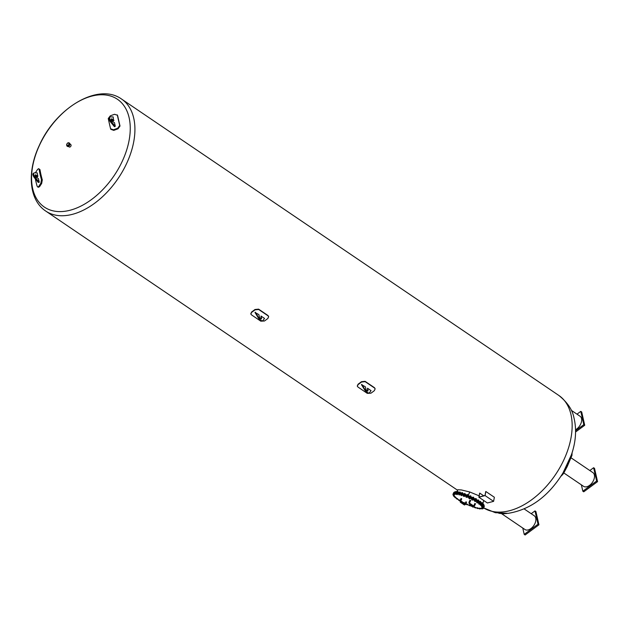 <?xml version="1.0" encoding="UTF-8"?>
<svg xmlns="http://www.w3.org/2000/svg" width="629" height="629" viewBox="0 0 629 629"><rect width="100%" height="100%" fill="white"/><g stroke="black" fill="none" stroke-linecap="round" stroke-linejoin="round"><path stroke-width="0.94" d="M37.866 176.293A126.814 49.817 -126.4 0 1 37.182 172.873L34.273 172.873A3.963 1.557 -126.4 0 0 33.919 172.999A3.963 1.557 -126.4 0 0 35.334 177.52L34.642 178.031L38.267 182.449L39.273 182.206A136.469 93.226 -12.8 0 1 39.297 182.174A126.814 49.817 -126.4 0 1 38.4 178.612L36.537 177.354A1.635 0.645 -126.4 0 1 35.405 176.002A1.635 0.645 -126.4 0 1 35.303 174.878A1.635 0.645 -126.4 0 1 36.01 175.027L37.866 176.293A136.619 93.328 -12.8 0 0 37.661 176.607L37.292 176.875L35.318 175.538A1.635 0.645 53.6 0 0 35.208 175.467M35.436 172.771L35.633 172.417A136.273 93.092 -12.8 0 1 37.654 169.35L38.652 168.666L39.147 169.437A136.54 81.275 33.3 0 0 41.475 179.666L40.83 183.298A136.273 93.092 167.2 0 0 38.809 186.373L37.787 187.049L37.15 186.247A136.54 81.275 -146.7 0 1 35.35 178.888M37.787 187.049L38.613 187.245L39.635 186.561A135.337 92.455 -12.8 0 1 41.656 183.495L42.3 179.863A135.605 80.724 -146.7 0 1 39.973 169.626L38.652 168.666M39.297 182.174L38.267 182.449M38.959 181.946L35.334 177.52M33.919 172.999L33.227 173.51A3.963 1.557 53.6 0 0 34.642 178.031M475.422 503.79L474.84 503.467L475.422 503.79M468.943 502.406L469.973 500.165L470.649 500.48L469.619 502.72L468.943 502.406L469.258 503.868L469.674 503.247L473.566 505.889L473.464 506.636L474.494 506.023L473.81 505.708L474.84 503.467M453.218 495.259A16.794 3.444 24.7 0 1 453.029 494.135A16.794 3.444 24.7 0 1 463.015 495.298A16.794 3.444 24.7 0 1 478.999 503.129A16.794 3.444 24.7 0 1 483.536 508.169A16.794 3.444 24.7 0 1 482.647 508.735M482.129 508.814A16.794 3.444 24.7 0 1 481.602 508.83M480.611 508.775A16.794 3.444 24.7 0 1 480.021 508.704M478.866 508.499L478.866 508.499A16.794 3.444 24.7 0 1 478.071 508.326M476.884 508.028A16.794 3.444 24.7 0 1 475.76 507.713M474.541 507.328A16.794 3.444 24.7 0 1 473.157 506.856M471.939 506.416A16.794 3.444 24.7 0 1 470.358 505.802M469.195 505.315A16.794 3.444 24.7 0 1 467.481 504.568M466.404 504.081A16.794 3.444 24.7 0 1 465.822 503.805M465.146 503.475A16.794 3.444 24.7 0 1 464.674 503.247M463.628 502.713A16.794 3.444 24.7 0 1 462.063 501.887M458.58 499.835A16.794 3.444 24.7 0 1 457.621 499.206M456.56 498.459A16.794 3.444 24.7 0 1 455.931 497.987L454.893 497.523M454.979 497.217A16.794 3.444 24.7 0 1 454.555 496.831M453.879 496.147A16.794 3.444 24.7 0 1 453.509 495.699M466.498 502.139L465.916 501.816L466.498 502.139M460.011 500.755L461.041 498.522L461.725 498.828L460.695 501.069L460.011 500.755L460.326 502.217L460.743 501.596L464.642 504.238L464.532 504.985L465.562 504.372L464.886 504.057L465.916 501.816M460.845 494.756L461.804 495.188M463.455 495.621L464.406 496.061M466.246 496.682L467.127 497.036M465.979 496.996L467.182 497.13M469.1 497.909L469.997 498.302M471.915 499.253L472.804 499.67M474.494 500.676L475.382 501.51M474.596 500.668L475.445 501.101M476.868 502.099L477.82 502.532M478.905 503.467L479.848 503.915M480.517 504.733L481.413 505.118M481.657 505.865L482.553 506.274M482.286 506.801L483.143 507.233M482.223 507.532L482.506 508.043L482.073 508.043L482.82 508.122M481.704 507.988L482.097 508.059M481.492 508.452L482.443 508.885L481.429 508.303L482.585 508.861L482.655 508.429M480.666 508.169L481.555 508.539M479.133 508.075L480.029 508.476M477.183 507.705L478.056 508.13M474.769 507.092L475.721 507.517M472.167 506.227L473.11 506.667M469.399 505.15L470.335 505.598M466.576 503.915L467.473 504.309M463.817 502.563L464.705 502.988M461.128 501.171L462.079 501.596M458.753 499.748L459.705 500.189M456.733 498.372L457.676 498.813M455.144 497.091L456.033 497.468M454.052 495.951L454.948 496.367M453.391 494.315L453.784 494.386M453.918 493.851L454.869 494.3M454.987 493.663L455.876 494.032M456.56 493.749L457.456 494.15M458.58 494.111L459.453 494.543M461.592 495.652L460.719 494.771L461.741 495.597M460.672 495.141L461.088 495.251L460.672 495.141M463.329 495.605L464.344 496.485L463.266 496.108L463.329 495.605M463.329 496.006L463.801 496.163L463.329 496.006M466.977 497.382L466.026 497.146M466.175 497.083L466.679 497.28L466.175 497.083M469.611 498.781L468.864 498.38L469.014 497.885L470.036 498.325L469.863 498.781M469.092 498.341L469.604 498.561L469.092 498.341M471.648 499.725L471.868 499.237L472.717 500.055M471.813 499.858L472.646 500.149M471.97 499.717L472.473 499.953L471.97 499.717M474.431 500.999L475.233 501.572M474.706 501.164L475.178 501.415L474.706 501.164M476.735 502.091L477.757 502.956L476.696 502.595L476.735 502.091M476.719 502.485L477.175 502.626L476.719 502.485M477.175 502.626L477.608 502.878L477.175 502.626M478.63 503.782L479.77 503.805L479.77 504.356L478.787 503.994M478.811 503.86L479.306 504.041L478.811 503.86M480.273 505.048L481.492 505.299L480.273 505.173M480.493 505.158L481.004 505.37L480.493 505.158M481.405 506.337L482.144 506.023L482.349 506.777M481.586 506.487L482.097 506.722M481.696 506.314L482.199 506.549L481.696 506.314M481.987 507.281L482.836 507.021L482.962 507.705L481.987 507.281L482.938 507.713M481.924 507.194L483.08 507.634M481.429 508.303L482.223 508.146M480.399 508.476L481.649 508.727L480.422 508.617M478.905 508.389L479.589 508.216L479.896 508.979L479.149 508.515L479.888 508.955M478.889 508.546L479.613 508.94M477.851 508.617L477.002 507.768L478.142 508.185L477.891 508.609L477.041 508.295L477.985 508.523M475.516 507.988L474.643 507.108L475.815 507.595L474.636 507.619L475.666 507.933M472.387 506.251L473.205 506.762L472.851 507.123L472.23 506.589M469.124 505.464L470.406 505.708L469.179 505.614M466.341 504.23L467.001 504.033L467.363 504.82L466.317 504.348L467.339 504.788M467.088 504.788L466.317 504.348M463.542 502.98L464.328 502.744L464.548 503.459L463.542 502.98L464.619 503.373M464.548 503.459L463.707 503.169M461.883 502.06L461.002 501.195L462.016 501.997M459.532 500.031L459.492 500.645L458.604 500.134L459.005 500.503L458.62 499.74L459.374 500.362M456.457 498.687L457.598 498.711L457.598 499.253L456.615 498.891M454.893 497.397L456.064 497.484L455.86 497.995M453.996 495.935L453.8 496.43L453.996 495.935L454.853 496.745M453.981 496.58L454.492 496.816M454.193 495.919L453.336 495.345M453.918 495.172L454.303 495.849M453.548 494.315L453.234 494.826L453.257 494.315L453.902 494.473M454.193 494.622L454.13 495.212L453.391 494.653M453.635 494.174L454.956 494.394L453.706 494.315M454.728 493.969L455.978 494.221L454.751 494.111M456.3 494.19L457.016 493.891L457.314 494.63M456.316 494.221L457.039 494.614M459.288 495.015L458.399 494.174L459.374 494.937M453.029 494.135L453.328 493.466A16.794 3.444 24.7 0 1 463.321 494.638A16.794 3.444 24.7 0 1 479.306 502.461A16.794 3.444 24.7 0 1 483.843 507.501L483.536 508.169M466.82 495.959L467.268 496.147M469.69 497.201L470.17 497.421M472.544 498.561L472.984 498.789M453.367 493.411A16.794 3.444 24.7 0 1 453.391 493.34A16.794 3.444 24.7 0 1 463.376 494.512A16.794 3.444 24.7 0 1 479.361 502.343A16.794 3.444 24.7 0 1 483.898 507.375A16.794 3.444 24.7 0 1 483.866 507.438M483.898 507.375L484.204 506.715A16.794 3.444 -155.3 0 0 479.668 501.675A16.794 3.444 -155.3 0 0 463.683 493.851A16.794 3.444 -155.3 0 0 453.698 492.68L453.391 493.34M461.434 493.215L462.276 493.443M462.299 493.388L462.795 493.301L461.875 492.79L461.686 493.199M461.772 492.759L462.74 493.215M462.543 492.908L462.008 492.593L462.543 492.908M462.645 492.845L462.087 492.586M464.045 494.056L464.98 494.363M465.004 494.323L465.405 494.197L464.587 493.686L464.399 494.095M464.406 493.623L465.334 494.064M465.09 493.749L464.619 493.458L465.09 493.749M465.216 493.946L464.697 493.451M466.844 495.109L467.842 495.495M467.858 495.455L467.473 494.795L467.284 495.204M467.033 494.701L467.473 494.795L466.875 495.047M467.174 494.693L468.102 495.125M467.803 494.795L467.394 494.528L467.803 494.795M468.031 494.771L467.473 494.512M469.729 496.328L470.751 496.776M470.421 496.069L470.932 496.36L470.233 496.478M470.869 496.006L470.303 495.746M472.583 497.681L473.59 498.168M473.33 497.468L472.772 497.28L473.771 497.759L473.142 497.877M473.299 497.319L473.7 497.421L473.299 497.319M473.7 497.397L473.094 497.091M475.296 499.111L476.247 499.623M475.327 499.049L476.074 498.939L476.436 499.214L475.886 499.347M475.414 498.679L476.35 499.104M476.287 498.766L475.728 498.506M477.773 500.558L478.63 501.069M477.804 500.48L478.551 500.417L478.362 500.826M477.836 500.094L478.724 500.511M478.182 500.079L478.63 500.417M478.708 500.228L478.103 499.921M479.951 501.871L479.683 501.486L480.666 501.848L480.485 502.249M479.793 501.47L480.737 501.871M480.155 501.423L480.658 501.793M480.737 501.604L480.131 501.297M481.437 502.752L482.341 503.153L482.168 503.562M482.341 503.153L481.287 502.838M481.688 503.161L481.468 502.744M481.72 502.665L482.254 503.074M482.294 502.83L481.735 502.579M482.577 503.876L483.355 504.702M483.512 504.356L482.498 503.884M482.797 503.766L483.371 504.199M483.449 504.01L482.852 503.703M484.133 505.339L483.74 505.063L484.023 505.574M483.709 505.126L483.158 504.835M483.544 504.914L484.039 505.221M483.992 504.906L483.386 504.639L483.953 505.142M455.655 492.216L454.586 492.106M454.861 491.862L455.388 492.02M454.995 491.87L455.679 491.909M455.695 491.878L455.152 491.681M455.907 491.674L456.819 492.075L455.632 492.012M456.056 491.681L456.788 491.831M456.772 491.752L456.143 491.501M457.456 491.768L458.376 492.358L457.385 491.768L457.212 492.145M458.305 491.925L457.684 491.603L458.305 491.925M458.321 491.847L457.755 491.587M459.445 492.145L460.428 492.633L459.445 492.145L459.264 492.538M460.349 492.814L459.862 492.688M460.247 492.287L459.665 491.964L460.247 492.287M460.302 492.216L459.744 491.957M456.803 492.059L457.873 489.739L461.442 489.952L469.792 491.996L468.149 495.573L469.792 491.996L479.125 495.833M483.795 500.55L482.687 503.884M479.746 493.105L478.991 497.059L484.998 495.487L485.745 491.532A67.633 41.64 -55.9 0 0 485.847 491.501L485.077 495.589L478.866 497.209L479.644 493.12A67.633 41.64 -55.9 0 0 479.746 493.105L483.748 495.817M485.847 491.501L494.37 497.272L493.592 501.36L487.389 502.98L478.866 497.209M485.077 495.589L493.592 501.36M357.28 386.009L358.09 384.193A67.633 41.64 -55.9 0 0 361.471 381.693L365.087 381.331L374.459 387.684L375.104 388.714M361.549 382.031L365.166 381.661L374.538 388.014L375.151 388.879L374.326 390.688A68.105 41.931 124.1 0 1 370.945 393.188L367.281 393.353L357.909 387L357.303 386.182L358.16 384.523A68.105 41.931 -55.9 0 0 361.549 382.031L361.471 381.693M250.79 313.824L251.6 312.008A67.633 41.64 -55.9 0 0 254.981 309.507L258.598 309.146L267.97 315.499L268.614 316.529M255.059 309.845L258.676 309.476L268.04 315.829L268.662 316.694L267.836 318.502A68.105 41.931 124.1 0 1 264.447 321.002L260.791 321.167L251.419 314.815L250.814 313.997L251.671 312.338A68.105 41.931 -55.9 0 0 255.059 309.845L254.981 309.507M69.984 144.096L70.833 144.67A1.407 0.865 124.1 0 1 70.943 146.007A1.407 0.865 124.1 0 1 69.261 146.997L68.404 146.423M69.442 143.137A1.918 1.179 124.1 0 1 69.607 143.215A1.918 1.179 124.1 0 1 69.505 145.472A1.918 1.179 124.1 0 1 67.452 146.392A1.918 1.179 124.1 0 1 67.311 146.274M563.01 472.906L571.439 454.751C575.952 441.542 576.762 429.088 573.868 417.404C572.327 409.621 567.327 402.308 558.851 395.46L121.625 99.091A67.633 41.64 124.1 0 1 118.142 178.439A67.633 41.64 124.1 0 1 45.728 211.061L457.629 490.274M572.083 452.754L571.942 455.427L564.936 470.791L562.821 474.431L560.895 476.302M563.765 473.008L567.256 466.474L571.989 455.294M571.077 457.833L592.872 472.599A8.295 5.103 124.1 0 1 593.8 479.77A8.295 5.103 124.1 0 1 587.439 486.539A8.295 5.103 124.1 0 1 583.563 486.335L563.804 472.937M589.813 470.531L593.611 467.732L596.638 481.02L582.824 491.202L581.377 484.849M582.824 491.202L583.736 491.815L597.55 481.641L594.523 468.353L593.611 467.732M597.55 481.641L596.638 481.02M507.084 513.437L503.302 513.791L498.813 513.28M524.209 508.963L534.257 515.772A8.295 5.103 124.1 0 1 535.743 518.115A8.295 5.103 124.1 0 1 532.488 527.181A8.295 5.103 124.1 0 1 524.948 529.508L501.714 513.751M531.206 513.704L534.996 510.905L538.023 524.193L524.209 534.367L522.762 528.022M524.209 534.367L525.121 534.988L538.935 524.814L538.023 524.193M538.935 524.814L535.908 511.526L534.996 510.905M571.297 410.312L580.04 416.233A8.295 5.103 124.1 0 1 581.628 420.801A8.295 5.103 124.1 0 1 575.566 429.741M576.99 414.165L580.779 411.366L583.806 424.654L575.582 430.708M575.574 432.005L584.718 425.275L581.699 411.987L580.779 411.366M584.718 425.275L583.806 424.654M367.658 391.065A1.635 0.645 53.6 0 0 367.643 390.672L367.485 388.227L367.989 390.42A1.635 0.645 -126.4 0 1 367.894 391.01A1.635 0.645 -126.4 0 1 366.786 390.523A1.635 0.645 -126.4 0 1 365.858 388.974L365.363 386.788L361.471 384.633L364.851 390.177A3.963 1.557 53.6 0 0 368.932 393.149A3.963 1.557 53.6 0 0 369.05 393.023M367.485 388.227L371.031 390.633L369.396 392.771A3.963 1.557 -126.4 0 1 369.27 392.889A3.963 1.557 -126.4 0 1 365.197 389.925L361.824 384.413L361.478 384.673M261.169 318.879A1.635 0.645 53.6 0 0 261.153 318.486L260.996 316.041L261.499 318.235A1.635 0.645 -126.4 0 1 261.397 318.824A1.635 0.645 -126.4 0 1 260.296 318.337A1.635 0.645 -126.4 0 1 259.368 316.788L258.865 314.602L254.981 312.448L258.362 317.991A3.963 1.557 53.6 0 0 262.435 320.963A3.963 1.557 53.6 0 0 262.56 320.837M260.996 316.041L264.542 318.447L262.906 320.586A3.963 1.557 -126.4 0 1 262.78 320.704A3.963 1.557 -126.4 0 1 258.708 317.739L255.327 312.196M113.967 120.398L111.993 119.062A1.635 0.645 -126.4 0 0 111.286 118.912A1.635 0.645 -126.4 0 0 111.388 120.037A1.635 0.645 -126.4 0 0 112.52 121.389L114.502 122.726L115.296 126.217L114.635 126.696A136.469 93.226 167.2 0 0 114.588 126.712L114.25 126.484L114.942 125.973L111.317 121.554A3.963 1.557 -126.4 0 1 109.902 117.033A3.963 1.557 -126.4 0 1 110.264 116.908L113.173 116.915L113.605 120.674A136.619 93.328 167.2 0 0 113.165 120.831L111.302 119.573A1.635 0.645 53.6 0 0 111.191 119.502M109.902 117.033L109.218 117.537A3.963 1.557 53.6 0 0 110.625 122.065L114.25 126.484M114.549 114.297L117.379 115.209A136.54 18.139 70 0 0 119.707 125.438L117.725 128.245A136.273 93.092 167.2 0 0 113.472 129.794L110.586 128.764A136.54 18.139 -110 0 1 108.251 118.535L110.295 115.846A136.273 93.092 -12.8 0 1 114.549 114.297M117.261 114.887L117.678 115.783L117.261 114.887M110.885 129.338L113.778 130.376A135.337 92.455 -12.8 0 1 118.032 128.819L120.013 126.02A135.605 18.013 -110 0 1 117.678 115.783M110.901 129.393L110.586 128.764M38.809 186.373L39.635 186.561M39.147 169.437L39.973 169.626M40.83 183.298L41.656 183.495M41.475 179.666L42.3 179.863M36.01 175.027L35.318 175.538M474.392 506.031L475.524 503.782M465.468 504.379L466.592 502.131M39.352 145.527A65.125 40.091 124.1 0 1 124.754 106.891A65.125 40.091 124.1 0 1 78.625 207.185A65.125 40.091 124.1 0 1 39.352 145.527M68.372 142.972A1.918 1.179 124.1 0 1 69.3 143.011A1.918 1.179 124.1 0 1 69.198 145.26A1.918 1.179 124.1 0 1 67.146 146.187A1.918 1.179 124.1 0 1 66.768 145.338M66.847 144.135A1.502 0.928 124.1 0 1 68.813 143.247A1.502 0.928 124.1 0 1 67.751 145.558A1.502 0.928 124.1 0 1 66.847 144.135M563.026 472.89C548.653 496.187 530.389 509.671 508.216 513.335L495.353 512.698L483.662 507.902A67.633 41.64 -55.9 0 0 503.027 511.912A67.633 41.64 -55.9 0 0 564.064 459.422A67.633 41.64 -55.9 0 0 558.851 395.46M111.993 119.062L111.302 119.573M110.625 122.065L111.317 121.554M119.707 125.438L120.013 126.02M117.725 128.245L118.032 128.819M113.472 129.794L113.778 130.376M469.258 503.868L473.15 506.502M469.674 503.247L469.619 502.72M460.326 502.217L464.218 504.859M460.743 501.596L460.695 501.069M121.625 99.091C98.038 82.085 55.549 108.267 39.202 145.653C26.961 171.623 28.714 199.802 45.728 211.061M69.607 143.215L69.3 143.011C68.341 142.437 67.507 142.822 66.808 144.167L67.452 146.392"/></g></svg>
